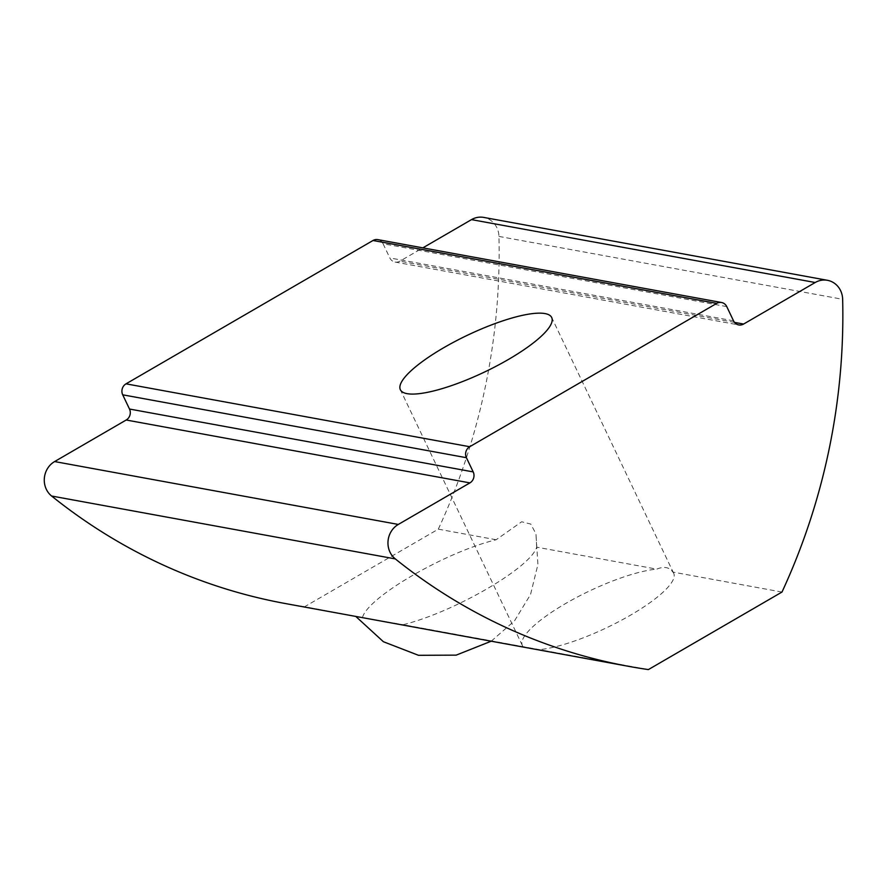 <?xml version="1.0" encoding="UTF-8"?>
<svg xmlns="http://www.w3.org/2000/svg" width="887" height="887" viewBox="0 0 887 887"><rect width="100%" height="100%" fill="white"/><g stroke="black" fill="none" stroke-linecap="round" stroke-linejoin="round"><path stroke-width="0.67" stroke-dasharray="4.43 3.33" d="M781.99 592.05L672.889 572.093C669.363 567.137 663.986 566.161 656.757 569.132L536.668 547.168C530.847 567.625 453.723 612.407 403.064 624.703L648.386 669.585M523.153 646.667A83.844 20.279 154.5 0 1 522.354 645.47A83.844 20.279 154.5 0 1 565.729 603.47A83.844 20.279 154.5 0 1 656.757 569.132M672.889 572.093A83.844 20.279 154.5 0 1 673.699 573.29A83.844 20.279 154.5 0 1 630.313 615.29A83.844 20.279 154.5 0 1 539.285 649.628M285.448 603.559A608.415 559.841 100.4 0 0 304.696 606.697L356.308 616.52M370.81 619.17L403.064 624.703M362.539 617.285C368.371 596.829 445.485 552.047 496.155 539.751L521.667 521.767L530.792 524.073L535.97 533.952L536.668 547.168M496.155 539.751L438.3 529.162L304.696 606.697M726.763 306.614L383.062 243.737A8.116 7.462 100.4 0 0 377.851 239.634M383.062 243.737L389.837 257.94A8.116 7.462 100.4 0 0 395.059 262.053A8.116 7.462 100.4 0 0 399.904 261.177L422.844 247.861M438.3 529.162A608.415 559.841 -79.6 0 0 498.949 236.419A20.479 18.849 100.4 0 0 483.737 217.415M498.949 236.419L842.65 299.296M734.525 322.391L399.904 261.177M733.538 320.828L389.837 257.94M673.699 573.29L551.703 317.524M491.232 641.201L514.504 620.856L530.548 594.467L537.899 564.553L535.97 533.952M522.354 645.47L400.359 389.715M395.059 262.053L738.749 324.93"/><path stroke-width="1.33" d="M443.733 347.715A83.844 20.279 154.5 0 1 551.703 317.524A83.844 20.279 154.5 0 1 508.318 359.523A83.844 20.279 154.5 0 1 400.359 389.715A83.844 20.279 154.5 0 1 443.733 347.715M395.314 558.91L51.612 496.021A608.415 559.841 100.4 0 0 285.448 603.559L629.149 666.436A608.415 559.841 -79.6 0 1 395.314 558.91A20.479 18.849 -79.6 0 1 398.307 524.439L469.91 482.894A8.116 7.462 -79.6 0 0 473.192 471.906L466.418 457.703A8.116 7.462 -79.6 0 1 469.7 446.726L716.696 303.387A8.116 7.462 -79.6 0 1 721.541 302.511A8.116 7.462 -79.6 0 1 726.763 306.614L733.538 320.828A8.116 7.462 -79.6 0 0 738.749 324.93A8.116 7.462 -79.6 0 0 743.605 324.054L815.197 282.51A20.479 18.849 -79.6 0 1 827.438 280.303A20.479 18.849 -79.6 0 1 842.65 299.296A608.415 559.841 -79.6 0 1 781.99 592.05L648.386 669.585A608.415 559.841 -79.6 0 1 629.149 666.436M51.612 496.021A20.479 18.849 -79.6 0 1 54.617 461.562L126.209 420.006A8.116 7.462 100.4 0 0 129.491 409.029L122.716 394.815L466.418 457.703M469.7 446.726L126.009 383.838A8.116 7.462 100.4 0 0 122.716 394.815M126.009 383.838L372.995 240.499L716.696 303.387M721.541 302.511L377.851 239.634A8.116 7.462 100.4 0 0 372.995 240.499M422.844 247.861L471.496 219.621L815.197 282.51M827.438 280.303L483.737 217.415A20.479 18.849 100.4 0 0 471.496 219.621M398.307 524.439L54.617 461.562M126.209 420.006L469.91 482.894M743.605 324.054L734.525 322.391M129.491 409.029L473.192 471.906M355.776 616.421L383.395 641.722L418.487 655.305L456.184 655.138L491.232 641.201"/></g></svg>
